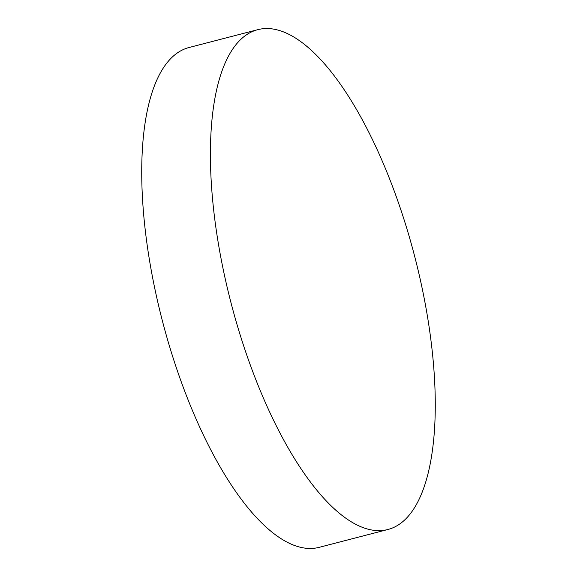 <?xml version="1.0" encoding="UTF-8"?>
<svg xmlns="http://www.w3.org/2000/svg" width="577" height="577" viewBox="0 0 577 577"><rect width="100%" height="100%" fill="white"/><g stroke="black" fill="none" stroke-linecap="round" stroke-linejoin="round"><path stroke-width="0.87" d="M257.948 29.629L189.278 47.451A258.244 94.65 75.4 0 0 194.023 414.264A258.244 94.65 75.4 0 0 319.052 547.371L387.722 529.549A258.244 94.65 -104.6 0 1 262.701 396.435A258.244 94.65 -104.6 0 1 257.948 29.629A258.244 94.65 -104.6 0 1 382.977 162.736A258.244 94.65 -104.6 0 1 387.722 529.549"/></g></svg>
